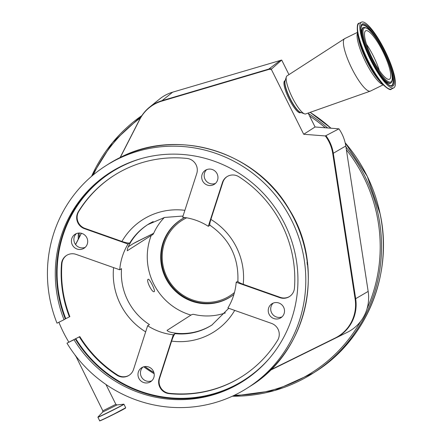 <?xml version="1.0" encoding="UTF-8"?>
<svg xmlns="http://www.w3.org/2000/svg" width="443" height="443" viewBox="0 0 443 443"><rect width="100%" height="100%" fill="white"/><g stroke="black" fill="none" stroke-linecap="round" stroke-linejoin="round"><path stroke-width="0.66" d="M379.956 46.055A26.984 6.263 63.9 0 0 365.724 30.788A26.984 6.263 63.9 0 0 375.276 63.964A26.984 6.263 63.9 0 0 389.508 79.231A26.984 6.263 63.9 0 0 379.956 46.055M374.44 67.159A36.608 8.495 63.9 0 0 393.749 87.869A36.608 8.495 63.9 0 0 380.792 42.866A36.608 8.495 63.9 0 0 361.482 22.15A36.608 8.495 63.9 0 0 374.44 67.159M357.313 32.428L344.726 38.607A29.216 6.778 63.9 0 0 344.565 38.702A29.216 6.778 63.9 0 0 355.07 74.529A29.216 6.778 63.9 0 0 370.309 91.136A29.216 6.778 63.9 0 0 370.481 91.064L383.068 84.884M344.565 38.702L287.003 75.891A21.198 4.917 63.9 0 0 286.339 76.894A21.198 4.917 63.9 0 0 294.628 101.884A21.198 4.917 63.9 0 0 304.485 113.851A21.198 4.917 63.9 0 0 305.681 113.934L370.309 91.136M308.134 113.065L315.073 126.986L338.928 128.835A40.014 38.906 57.4 0 1 345.795 145.996L368.166 291.411A40.014 38.906 57.4 0 1 367.025 308.771A40.014 38.906 57.4 0 1 360.657 321.33A40.014 38.906 57.4 0 1 347.312 332.305L270.136 370.37M300.935 112.522L300.299 112.749A17.759 4.12 -116.1 0 1 291.034 102.654A17.759 4.12 -116.1 0 1 284.65 80.875L285.22 80.51M172.665 92.172L162.038 100.661A38.541 37.472 57.4 0 0 156.296 102.898A38.541 37.472 57.4 0 0 149.391 107.317C145.37 110.595 142.17 114.549 139.783 119.184A5.731 1.163 27.1 0 1 139.85 119.101A38.541 37.472 57.4 0 1 149.391 107.317L159.535 99.082A40.014 38.906 57.4 0 1 172.665 92.172L281.704 60.049L288.969 74.623M120.286 157.431L139.772 119.422A38.275 37.218 57.4 0 1 156.108 103.33A38.275 37.218 57.4 0 1 161.806 101.109L268.547 69.523A5.466 5.316 57.4 0 1 271.398 69.49A4.508 1.047 -116.1 0 1 271.553 68.992A5.731 5.532 -126.9 0 0 268.774 69.075L280.502 60.265M271.553 68.992L281.704 60.049M271.398 69.49L303.699 134.268L325.35 135.946L338.928 128.835M325.35 135.946A38.275 37.218 57.4 0 1 332.737 153.499L355.109 298.914A38.275 37.218 57.4 0 1 335.163 338.037L270.673 369.844M75.615 244.58L81.401 233.284M303.699 134.268L315.073 126.986M127.296 250.755L151.24 235.438A59.583 57.933 -122.6 0 0 190.95 315.084L191.786 314.674A3.439 3.345 57.4 0 1 194.012 314.43A58.149 56.543 -122.6 0 0 225.409 312.891M164.342 217.502A58.149 56.543 -122.6 0 0 153.621 233.422A3.439 3.345 57.4 0 1 152.076 235.028L152.697 234.629M231.052 296.494L228.97 297.718M181.176 219.551L181.735 219.158M184.698 217.502A45.873 44.605 -122.6 0 0 180.943 219.65A45.873 44.605 -122.6 0 0 166.806 280.175A45.873 44.605 -122.6 0 0 226.135 299.324A45.873 44.605 -122.6 0 0 230.41 296.915A45.873 44.605 -122.6 0 0 233.932 294.401M206.665 169.63A8.306 8.079 -122.6 0 0 215.47 183.391M76.39 233.588A8.306 8.079 -122.6 0 0 85.2 247.349M142.939 367.07A8.306 8.079 -122.6 0 0 151.75 380.825M273.215 303.106A8.306 8.079 -122.6 0 0 282.019 316.867M127.329 250.744L127.362 250.721C126.903 249.553 128.182 246.441 131.194 241.385A59.583 57.933 57.4 0 1 147.984 224.474M212.23 324.83A59.583 57.933 57.4 0 1 207.019 327.737A59.583 57.933 57.4 0 1 177.039 333.335C171.208 332.682 167.886 331.691 167.072 330.373L190.95 315.084M148.117 279.306C145.808 280.225 152.309 293.283 154.253 291.605C155.809 291.057 149.297 277.994 148.117 279.306L148.156 279.284M234.701 310.393A66.456 64.617 57.4 0 1 208.06 335.185A66.456 64.617 57.4 0 1 171.607 341.104C172.958 337.095 174.121 334.609 175.085 333.645L173.285 334.797A59.583 57.933 -122.6 0 1 147.635 325.738L133.52 369.473A11.457 11.141 57.4 0 1 129.007 375.348A11.457 11.141 57.4 0 1 127.938 375.952A11.457 11.141 57.4 0 1 116.963 375.238A119.161 115.867 57.4 0 1 79.363 336.874L75.747 338.651A123.287 119.881 -122.6 0 0 232.957 386.318A123.287 119.881 -122.6 0 0 269.355 358.404M153.195 221.566A59.583 57.933 -122.6 0 0 147.646 224.69A59.583 57.933 -122.6 0 0 129.843 242.902L128.044 244.054A59.583 57.933 -122.6 0 0 119.737 269.787L121.537 268.635A59.583 57.933 -122.6 0 0 149.435 324.586L147.635 325.738M206.122 169.874A8.306 8.079 -122.6 0 0 202.789 181.265A8.306 8.079 -122.6 0 0 214.307 184.299A8.306 8.079 -122.6 0 0 216.865 173.34A8.306 8.079 -122.6 0 0 206.122 169.874M75.853 233.832A8.306 8.079 -122.6 0 0 72.519 245.228A8.306 8.079 -122.6 0 0 84.037 248.257A8.306 8.079 -122.6 0 0 86.595 237.298A8.306 8.079 -122.6 0 0 75.853 233.832M142.402 367.308A8.306 8.079 -122.6 0 0 139.069 378.704A8.306 8.079 -122.6 0 0 150.587 381.739A8.306 8.079 -122.6 0 0 153.145 370.774A8.306 8.079 -122.6 0 0 142.402 367.308M272.672 303.35A8.306 8.079 -122.6 0 0 269.338 314.746A8.306 8.079 -122.6 0 0 280.856 317.775A8.306 8.079 -122.6 0 0 283.415 306.816A8.306 8.079 -122.6 0 0 272.672 303.35M108.048 164.331L120.358 157.398C177.876 127.49 256.076 151.589 289.096 209.229C326.142 267.467 307.763 351.399 250.14 386.274A131.765 128.127 -122.6 0 0 307.453 263.784L307.337 262.793A131.765 128.127 -122.6 0 0 266.919 181.724L266.193 181.032A131.765 128.127 -122.6 0 0 120.319 157.42A131.765 128.127 -122.6 0 0 108.048 164.331L105.572 165.915A131.765 128.127 -122.6 0 0 56.997 323.174L64.025 319.724A123.747 120.324 57.4 0 1 109.897 172.67A123.747 120.324 57.4 0 1 121.421 166.18A123.747 120.324 57.4 0 1 281.466 217.834A123.747 120.324 57.4 0 1 243.334 381.102A123.747 120.324 57.4 0 1 231.811 387.592A123.747 120.324 57.4 0 1 73.992 339.715L66.965 343.164A131.765 128.127 -122.6 0 0 235.388 394.768A131.765 128.127 -122.6 0 0 247.659 387.858A131.765 128.127 -122.6 0 0 288.26 214.008A131.765 128.127 -122.6 0 0 117.844 159.004A131.765 128.127 -122.6 0 0 105.572 165.915M307.453 263.784L307.281 264.681M307.309 264.67L307.049 262.19M307.021 262.195L307.337 262.793M266.919 181.724L266.193 181.032M64.025 319.724L65.287 318.916A123.747 120.324 57.4 0 1 110.528 172.266M141.406 158.539A123.287 119.881 -122.6 0 0 122.977 165.726A123.287 119.881 -122.6 0 0 65.78 318.661L65.287 318.916M243.966 380.698A123.747 120.324 57.4 0 1 233.073 386.789A123.747 120.324 57.4 0 1 75.255 338.906L73.992 339.715M129.229 375.204A11.457 11.141 -122.6 0 1 128.392 375.664A11.457 11.141 -122.6 0 1 117.417 374.95A119.161 115.867 -122.6 0 1 79.812 336.586L66.965 343.164M68.765 342.013A131.765 128.127 57.4 0 1 58.886 322.249M66.727 255.318A11.457 11.141 -122.6 0 0 61.926 263.657A119.161 115.867 -122.6 0 0 69.85 316.595L69.396 316.883A119.161 115.867 57.4 0 1 61.477 263.95A11.457 11.141 57.4 0 1 66.5 255.461A11.457 11.141 57.4 0 1 76.135 254.387L119.737 269.787M79.812 336.586L79.363 336.874M65.78 318.661L69.396 316.883M75.255 338.906L75.747 338.651M171.607 341.104L159.618 378.244A11.457 11.141 -122.6 0 0 169.447 393.329A119.161 115.867 -122.6 0 0 231.567 382.342A119.161 115.867 -122.6 0 0 242.443 376.234M209.96 225.243L208.299 226.307L222.414 182.566A11.457 11.141 57.4 0 1 226.927 176.696A11.457 11.141 57.4 0 1 238.971 176.801A119.161 115.867 57.4 0 1 294.457 288.094A11.457 11.141 57.4 0 1 289.434 296.583A11.457 11.141 57.4 0 1 288.365 297.187A11.457 11.141 57.4 0 1 279.799 297.657L236.197 282.257A59.583 57.933 -122.6 0 1 227.89 307.99L271.493 323.39A11.457 11.141 57.4 0 1 277.611 340.29A119.161 115.867 57.4 0 1 242.216 376.378A119.161 115.867 57.4 0 1 231.119 382.63A119.161 115.867 57.4 0 1 168.993 393.617A11.457 11.141 57.4 0 1 159.17 378.532L173.285 334.797M128.276 246.773L133.315 243.572L128.26 246.806M136.477 241.861A3.439 2.691 61.7 0 1 136.571 241.806L153.677 233.3L133.315 243.572M128.044 244.054L84.441 228.654A11.457 11.141 57.4 0 1 78.322 211.754A119.161 115.867 57.4 0 1 113.718 175.666A119.161 115.867 57.4 0 1 186.94 158.428A11.457 11.141 57.4 0 1 196.764 173.506L182.649 217.242A59.583 57.933 -122.6 0 1 208.299 226.307M129.843 242.902C128.592 243.279 125.95 242.797 121.919 241.446A66.456 64.617 57.4 0 1 184.886 210.32M113.945 175.522A119.161 115.867 -122.6 0 0 78.771 211.466A11.457 11.141 -122.6 0 0 84.895 228.366L121.919 241.446M227.154 176.552A11.457 11.141 -122.6 0 0 222.868 182.278L210.879 219.423A66.456 64.617 57.4 0 1 243.218 284.29L280.247 297.369A11.457 11.141 -122.6 0 0 288.819 296.899A11.457 11.141 -122.6 0 0 289.656 296.439M210.104 225.149C209.412 225.254 209.672 223.35 210.879 219.423M243.218 284.29C239.342 282.85 237.603 281.787 238.002 281.1M237.874 281.183L236.197 282.257M151.24 235.438L152.076 235.028M183.468 218.15A45.834 44.566 -122.6 0 0 181.525 219.324A45.834 44.566 -122.6 0 0 166.219 277.567A45.834 44.566 -122.6 0 0 230.947 296.522A45.834 44.566 -122.6 0 0 232.824 295.248M186.653 217.812A44.688 43.453 -122.6 0 0 166.994 277.224A44.688 43.453 -122.6 0 0 234.463 292.502M75.736 355.923L102.837 410.816L115.856 404.326L105.96 384.469M102.654 412.095L116.991 404.946L123.763 404.171A14.453 0.371 -26.5 0 1 108.031 412.444A14.453 0.371 -26.5 0 1 97.958 417.035L102.654 412.095L102.837 410.816M100.035 420.667A14.403 0.371 -26.5 0 0 109.919 416.215C97.189 422.417 99.869 420.634 99.664 420.761L97.909 417.245A14.553 0.371 -26.5 0 0 108.07 412.583A14.553 0.371 -26.5 0 0 123.957 404.26L123.763 404.171M99.664 420.761A14.553 0.371 -26.5 0 0 109.825 416.099A14.553 0.371 -26.5 0 0 125.707 407.776L123.957 404.26M125.707 407.776L109.919 416.215A14.403 0.371 -26.5 0 0 125.413 408.014M144.889 366.566A153.533 149.291 -122.6 0 0 153.898 372.546M143.726 366.798A154.679 150.41 -122.6 0 0 154.164 373.737M232.32 396.225A154.679 150.41 -122.6 0 0 313.29 373.05A154.679 150.41 -122.6 0 0 378.366 215.309A154.679 150.41 -122.6 0 0 345.955 147.021M367.025 308.771A153.533 149.291 -122.6 0 0 377.037 215.658A153.533 149.291 -122.6 0 0 346.376 149.756M234.43 395.234A153.533 149.291 -122.6 0 0 360.657 321.33M345.147 142.701L367.23 176.214L380.188 214.13C393.362 274.499 366.322 340.052 315.095 371.899A154.679 150.41 -122.6 0 0 380.166 214.157A154.679 150.41 -122.6 0 0 345.163 142.768M379.341 70.465A26.984 6.263 63.9 0 0 370.509 50.696A26.984 6.263 63.9 0 0 366.444 44.195M375.011 64.971A30.019 6.966 63.9 0 0 392.016 80.238A30.019 6.966 63.9 0 0 380.216 45.048A30.019 6.966 63.9 0 0 363.216 29.786A30.019 6.966 63.9 0 0 375.011 64.971M374.44 65.498A30.866 7.16 63.9 0 0 391.291 82.514C394.984 78.007 388.672 60.071 380.216 44.987C373.842 33.84 368.515 27.964 364.218 27.366A30.866 7.16 63.9 0 0 374.44 65.498M379.496 74.28A31.043 7.204 63.9 0 0 391.008 82.847L391.291 82.514M364.218 27.366L363.781 27.394A31.043 7.204 63.9 0 0 363.515 41.742M374.9 36.625A33.579 7.791 63.9 0 0 361.499 25.605M380.05 44.056A33.757 7.83 63.9 0 0 361.621 25.445L360.862 28.657L361.643 34.925L365.503 47.312L370.365 58.404L374.606 66.428C380.77 77.807 388.821 86.258 391.23 85.748A33.757 7.83 63.9 0 0 380.05 44.056M391.025 85.743A33.579 7.791 63.9 0 0 390.499 68.405M374.612 66.489A34.604 8.029 63.9 0 0 394.209 84.087A34.604 8.029 63.9 0 0 380.615 43.53A34.604 8.029 63.9 0 0 361.017 25.932A34.604 8.029 63.9 0 0 374.612 66.489M357.673 34.51A36.005 8.356 63.9 0 0 371.45 68.449A36.005 8.356 63.9 0 0 381.639 83.328L378.771 80.039A30.423 7.06 63.9 0 1 370.16 67.469A30.423 7.06 63.9 0 1 358.52 38.79L357.673 34.51C356.836 26.613 357.34 22.864 359.19 23.274A36.608 8.495 63.9 0 0 372.148 68.283A36.608 8.495 63.9 0 0 391.457 88.999L393.749 87.869M357.418 33.12A29.216 6.778 63.9 0 0 368.759 67.807A29.216 6.778 63.9 0 0 382.586 84.38M286.339 76.894L285.076 80.969A18.002 4.175 63.9 0 0 292.114 102.195A18.002 4.175 63.9 0 0 300.487 112.356L304.485 113.851M330.976 128.221A154.679 150.41 -122.6 0 0 310.139 112.361M285.187 80.615A17.875 4.148 63.9 0 0 291.887 102.267A17.875 4.148 63.9 0 0 300.836 112.483M327.582 127.955A154.679 150.41 -122.6 0 0 308.367 113.53M91.54 176.358L112.627 142.474L141.893 115.579A154.679 150.41 -122.6 0 0 91.557 176.342M78.339 233.084A154.679 150.41 -122.6 0 0 78.228 239.259M140.403 118.015A153.533 149.291 -122.6 0 0 93.335 174.841M79.247 233.024A153.533 149.291 -122.6 0 0 79.136 237.492M325.278 127.778A153.533 149.291 -122.6 0 0 309.563 115.933M325.993 135.779A38.541 37.472 57.4 0 1 333.302 153.267L345.795 145.996M332.737 153.499A5.731 0.554 -8.7 0 0 333.302 153.267L355.674 298.687L368.166 291.411M355.109 298.914A5.731 0.554 -8.7 0 0 355.674 298.687A38.541 37.472 57.4 0 1 335.589 338.075L347.312 332.305M335.163 338.037A5.731 1.329 63.7 0 0 335.589 338.075L270.169 370.337M120.136 157.503L139.783 119.184A5.731 1.163 27.1 0 0 139.772 119.422M161.806 101.109A5.731 1.285 73.5 0 1 162.038 100.661L268.774 69.075A5.731 1.285 -106.5 0 0 268.547 69.523M175.085 333.645A59.583 57.933 -122.6 0 0 206.344 328.169A59.583 57.933 -122.6 0 0 211.892 325.046L228.738 308.289M145.658 331.862A66.456 64.617 57.4 0 1 113.574 267.611M117.417 374.95L116.963 375.238M61.926 263.657L61.477 263.95M159.618 378.244L159.17 378.532M169.447 393.329L168.993 393.617M133.199 243.628L136.571 241.806A3.439 2.691 61.7 0 1 136.671 241.756M84.895 228.366L84.441 228.654M78.771 211.466L78.322 211.754M280.247 297.369L279.799 297.657M222.868 182.278L222.414 182.566M116.991 404.946L115.856 404.326M75.022 354.998L75.498 355.989M143.693 366.81L154.17 373.77M232.304 396.23L274.577 390.527L313.29 373.05L315.095 371.899M381.639 83.328C387.376 88.822 390.648 90.71 391.457 88.999M359.19 23.274L361.482 22.15M331.026 128.221L310.172 112.35M78.206 239.303L78.317 233.09M75.548 244.492L81.302 233.262M250.14 386.274L247.659 387.858M147.646 224.69L164.563 217.447L183.042 216.029M209.866 225.182C229.524 238.838 238.855 257.544 237.863 281.305M182.533 218.676L181.525 219.324M231.955 295.874L230.947 296.522"/></g></svg>
